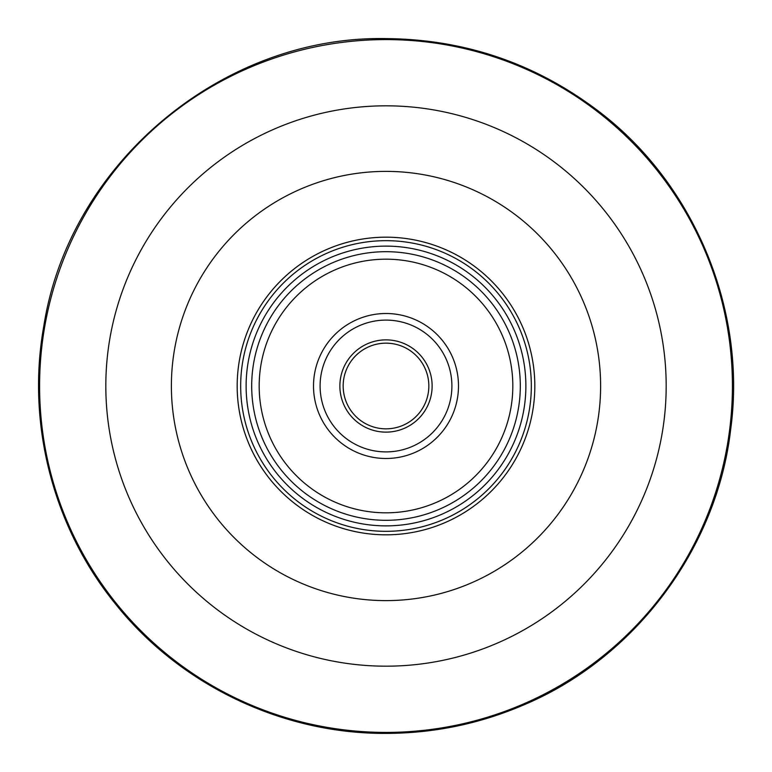 <?xml version="1.0" encoding="UTF-8"?>
<svg xmlns="http://www.w3.org/2000/svg" width="772" height="772" viewBox="0 0 772 772"><rect width="100%" height="100%" fill="white"/><g stroke="black" fill="none" stroke-linecap="round" stroke-linejoin="round"><path stroke-width="1.16" d="M386 343.164A42.836 42.836 0 0 0 343.164 386A42.836 42.836 0 0 0 386 428.836A42.836 42.836 0 0 0 428.836 386A42.836 42.836 0 0 0 386 343.164M386 339.873A46.127 46.127 0 0 1 432.127 386A46.127 46.127 0 0 1 386 432.127A46.127 46.127 0 0 1 339.873 386A46.127 46.127 0 0 1 386 339.873M386 320.1A65.9 65.9 0 0 1 451.9 386A65.9 65.9 0 0 1 386 451.9A65.9 65.9 0 0 1 320.1 386A65.9 65.9 0 0 1 386 320.1A65.9 65.9 0 0 1 451.9 386A65.9 65.9 0 0 1 386 451.9M386 171.384A214.616 214.616 0 0 1 600.616 386A214.616 214.616 0 0 1 386 600.616A214.616 214.616 0 0 1 171.384 386A214.616 214.616 0 0 1 386 171.384M386 105.822A280.178 280.178 0 0 1 666.178 386A280.178 280.178 0 0 1 386 666.178A280.178 280.178 0 0 1 105.822 386A280.178 280.178 0 0 1 386 105.822M386 313.509A72.491 72.491 0 0 1 458.491 386A72.491 72.491 0 0 1 386 458.491A72.491 72.491 0 0 1 313.509 386A72.491 72.491 0 0 1 386 313.509M386 237.178A148.822 148.822 0 0 0 237.178 386A148.822 148.822 0 0 0 386 534.822A148.822 148.822 0 0 0 534.822 386A148.822 148.822 0 0 0 386 237.178M386 240.671A145.329 145.329 0 0 1 531.329 386A145.329 145.329 0 0 1 386 531.329A145.329 145.329 0 0 1 240.671 386A145.329 145.329 0 0 1 386 240.671M386 246.123A139.877 139.877 0 0 0 246.123 386A139.877 139.877 0 0 0 386 525.877A139.877 139.877 0 0 0 525.877 386A139.877 139.877 0 0 0 386 246.123M386 251.691A134.309 134.309 0 0 1 520.309 386A134.309 134.309 0 0 1 386 520.309A134.309 134.309 0 0 1 251.691 386A134.309 134.309 0 0 1 386 251.691M386 259.18A126.82 126.82 0 0 0 259.18 386A126.82 126.82 0 0 0 386 512.82A126.82 126.82 0 0 0 512.82 386A126.82 126.82 0 0 0 386 259.18M386 39.594A346.406 346.406 0 0 0 39.594 386A346.406 346.406 0 0 0 386 732.406A346.406 346.406 0 0 0 732.416 386A346.406 346.406 0 0 0 386 39.594M386 733.4C282.079 734.008 179.384 684.696 114.883 603.212C52.959 526.716 26.364 423.133 43.772 326.276C68.833 164.147 221.96 35.416 386 38.6C465.053 39.304 536.029 63.603 598.927 111.496C694.597 184.151 747.035 310.605 730.659 429.541C716.947 548.815 634.7 658.246 523.966 704.826C479.933 723.769 433.941 733.294 386 733.4"/></g></svg>
